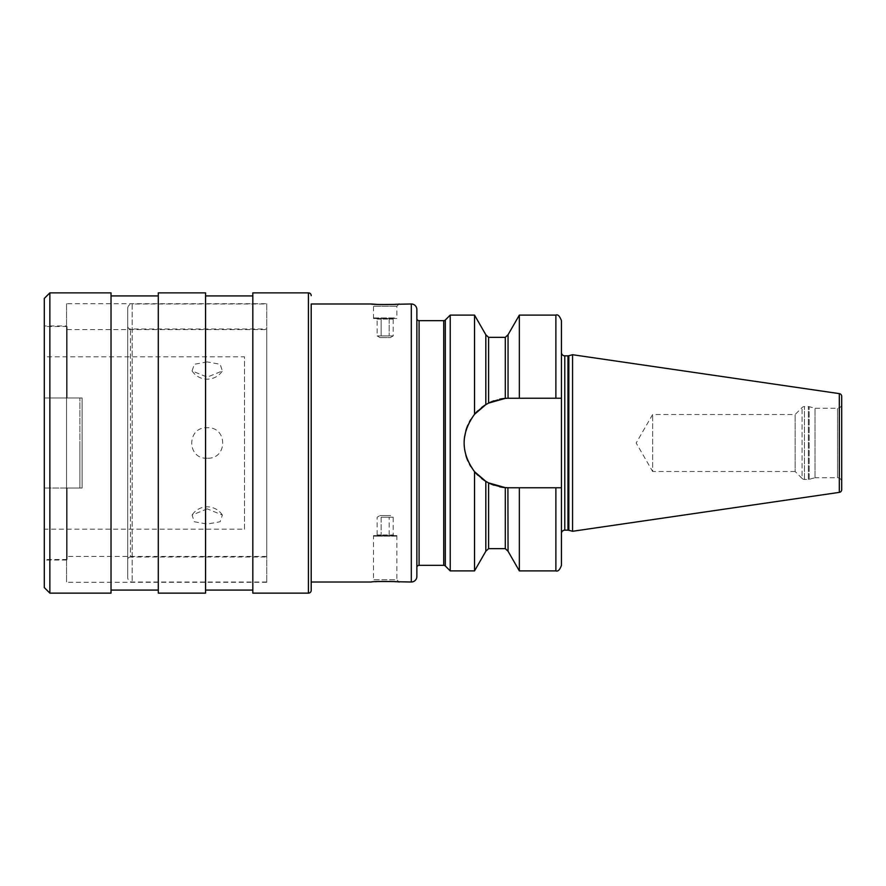 <?xml version="1.0" encoding="UTF-8"?>
<svg xmlns="http://www.w3.org/2000/svg" width="886" height="886" viewBox="0 0 886 886"><rect width="100%" height="100%" fill="white"/><g stroke="black" fill="none" stroke-linecap="round" stroke-linejoin="round"><path stroke-width="0.66" stroke-dasharray="4.43 3.32" d="M802.085 478.44L795.141 471.496L795.141 414.504L652.639 414.504L636.181 443L652.639 471.496L652.639 414.504L652.639 471.496L795.141 471.496L795.141 414.504L802.085 407.56A3.334 3.334 0 0 1 804.444 406.574L808.342 406.574A3.334 3.334 0 0 1 809.206 406.696L815.009 408.247L815.009 477.753L809.206 479.304A3.334 3.334 0 0 1 808.342 479.426L804.444 479.426A3.334 3.334 0 0 1 802.085 478.44L802.085 407.56L802.085 478.44M815.009 477.753L815.009 408.247L837.525 408.247A4.175 4.175 0 0 0 841.7 404.071L841.7 481.929A4.175 4.175 180 0 0 837.525 477.753L815.009 477.753M841.7 489.626L841.7 396.374M572.566 531.279L572.566 354.721M561.447 533.505L561.447 352.495L561.447 533.505M561.447 398.235L508.896 398.235L561.447 398.235L561.447 487.765L508.896 487.765A44.765 44.765 0 0 1 464.131 443A44.765 44.765 0 0 1 508.896 398.235L561.447 398.235L561.447 320.666M561.447 565.334L561.447 487.765L508.055 487.754L508.055 551.247M508.896 398.235L508.055 398.246L508.055 334.753M507.888 398.246L507.313 398.268M506.925 398.279L504.909 398.412M493.945 400.804A44.765 44.765 0 0 1 499.582 399.221L493.79 400.86M488.596 337.344L488.596 403.108L485.816 404.647L485.816 334.753M485.75 404.68L482.903 406.552M482.505 406.851L477.022 411.569M474.531 414.305L470.787 419.521A44.765 44.765 0 0 1 474.531 414.316L474.531 315.106M469.403 421.913L467.886 425.058A44.765 44.765 0 0 1 469.447 421.836M467.431 426.144L464.275 439.39M464.153 441.527L464.519 448.87M464.552 449.124L465.803 455.138A44.765 44.765 0 0 1 464.131 443M466.401 457.087L467.531 460.111M469.591 464.43A44.765 44.765 0 0 1 467.886 460.941L469.646 464.519M474.531 570.894L474.531 471.684A44.765 44.765 0 0 1 470.787 466.479L476.834 474.231M476.878 474.287L482.449 479.116M482.56 479.193L489.006 483.103M487.876 482.516L488.596 482.892L488.596 548.655M493.945 485.196L499.593 486.791A44.765 44.765 0 0 1 493.945 485.196M506.803 487.71A44.765 44.765 0 0 1 506.061 487.677L506.925 487.721M561.447 487.765L508.896 487.765M519.351 487.765L519.351 570.894M519.351 315.106L519.351 398.235M506.803 398.29A44.765 44.765 0 0 0 506.061 398.323M487.776 403.529A44.765 44.765 0 0 0 487.001 403.961M481.585 407.538A44.765 44.765 0 0 0 477.798 410.794M465.803 430.862A44.765 44.765 0 0 0 464.552 436.876M477.798 475.195A44.765 44.765 0 0 0 481.574 478.451M487.001 482.039A44.765 44.765 0 0 0 487.776 482.471M485.816 481.353L485.816 551.247M450.232 315.106L450.232 570.894M416.863 318.439L416.863 567.561M416.863 576.454L416.863 309.546M266.73 582.013L132.158 582.013A4.452 4.452 0 0 1 127.706 577.572L127.706 308.428A4.452 4.452 0 0 1 132.158 303.987L132.158 582.013L132.158 303.987L266.73 303.987L266.73 582.013L266.73 303.987M266.73 303.71L266.73 582.29L266.73 303.71L66.539 303.71L66.539 582.29L66.539 303.71M266.73 556.995L266.73 329.005L266.73 556.995L130.486 556.995L130.486 329.005L130.486 556.995A2.78 2.78 0 0 0 127.706 559.775L127.706 326.225L127.706 559.775M266.73 443L266.73 556.441L266.73 443M266.73 582.29L66.539 582.29M66.539 325.948L66.539 560.052L66.539 325.948L44.3 325.948L44.3 560.052L44.3 325.948M66.539 560.052L44.3 560.052M44.3 587.573L44.3 298.427M49.86 593.133L49.86 292.867M111.027 593.133L111.027 292.867M111.027 590.076L111.027 295.924L111.027 590.076M158.295 590.076L158.295 295.924L158.295 590.076M158.295 593.133L158.295 292.867M205.563 593.133L205.563 292.867M205.563 590.076L205.563 295.924L205.563 590.076M252.82 590.076L252.82 295.924L252.82 590.076M252.82 593.133L252.82 292.867M311.207 582.013L311.207 303.987L311.207 582.013M395.012 581.703L392.675 581.57M379.95 581.471L377.458 581.581M375.321 581.703L371.267 582.013L373.493 579.787L396.85 579.787L399.065 582.013M377.469 304.419L380.005 304.529M392.742 304.43L395.078 304.297M127.706 308.428L127.706 577.572M127.706 326.225A2.78 2.78 0 0 0 130.486 329.005L266.73 329.005M399.065 303.987L396.85 306.213L396.85 318.495L373.493 318.495L396.85 318.495L373.493 318.495L373.493 306.213L396.85 306.213L373.493 306.213L371.267 303.987M374.047 317.941L396.286 317.941M394.348 317.941L375.996 317.941L394.348 317.941L393.196 319.093L389.187 319.093L393.196 319.093L393.196 335.905L389.187 335.905L393.196 335.905L390.416 337.566L379.917 337.566L390.416 337.566M375.996 317.941L377.148 319.093L389.187 319.093L381.157 319.093L381.157 335.905L389.187 335.905L377.148 335.905L381.157 335.905L381.157 319.093L377.148 319.093L377.148 335.905L379.917 337.566M389.187 319.093L389.187 335.905L389.187 319.093M374.047 536.141L373.493 535.587L396.85 535.587L373.493 535.587L373.493 579.787L396.85 579.787L396.85 535.587L374.047 536.141L396.286 536.141M375.996 536.141L394.348 536.141L375.996 536.141L377.148 534.989L381.157 534.989L377.148 534.989L377.148 517.236L379.917 515.563L390.416 515.563L379.917 515.563M394.348 536.141L393.196 534.989L381.157 534.989L393.196 534.989L393.196 517.236L390.416 515.563M381.157 517.236L389.187 517.236L381.157 517.236L381.157 534.989L381.157 517.236M393.196 517.236L389.187 517.236L393.196 517.236M389.187 534.989L389.187 517.236L389.187 534.989M44.3 356.814L44.3 397.958L44.3 326.502L44.3 397.958L67.103 397.958L67.103 326.502L67.103 397.958L44.3 397.958L82.11 397.958L82.11 488.042L79.884 488.042L82.11 488.042L82.11 397.958L67.103 397.958L67.103 329.559L67.103 397.958L82.11 397.958L82.11 488.042L44.3 488.042L67.103 488.042L67.103 559.498L67.103 488.042L79.884 488.042L79.884 397.958L79.884 488.042L79.884 443L79.884 488.042L67.103 488.042L67.103 556.441L67.103 488.042L44.3 488.042L44.3 559.498L44.3 488.042L44.3 529.186L44.3 488.042L82.11 488.042L82.11 397.958L44.3 397.958L44.3 356.814L244.481 356.814L244.481 529.186L44.3 529.186M207.224 361.92L194.3 364.268L192.085 370.946L207.224 377.137L222.375 370.946L220.149 364.268L207.224 361.92M207.224 508.863L192.085 515.054L194.3 521.732L207.224 524.08L220.16 521.732L222.375 515.054L207.224 508.863M244.481 529.186L244.481 356.814M207.224 458.217C186.614 459.347 186.614 426.653 207.224 427.783C227.835 426.653 227.835 459.347 207.224 458.217M804.444 479.426L804.444 406.574L804.444 479.426M808.342 479.426L808.342 406.574L808.342 479.426M809.206 479.304L809.206 406.696L809.206 479.304M837.525 477.753L837.525 408.247L837.525 477.753M839.319 492.372L839.319 393.628M568.834 530.282L568.834 355.718M567.97 530.16L567.97 355.84M564.781 530.16L564.781 355.84M555.876 315.106L555.876 398.235M555.876 487.765L555.876 570.894M505.286 337.344L505.286 398.379M505.286 487.621L505.286 548.655M445.315 320.012L445.315 565.988M443.742 320.666L443.742 565.334M419.089 320.666L419.089 565.334M411.303 582.013L411.303 303.987M308.428 593.133L308.428 292.867M266.73 556.441L67.103 556.441M67.103 329.559L266.73 329.559M67.103 326.502L44.3 326.502M67.103 559.498L44.3 559.498M192.085 370.946A18.074 18.074 0 0 0 222.375 370.946M222.375 515.054A18.074 18.074 0 0 0 192.085 515.054"/><path stroke-width="1.33" d="M841.7 404.071L841.7 481.929M839.319 393.628A2.78 2.78 0 0 1 841.7 396.374L841.7 489.626A2.78 2.78 0 0 1 839.319 492.372L572.566 531.279L572.566 354.721L839.319 393.628L839.319 492.372M561.447 352.495A3.334 3.334 0 0 0 564.781 355.84L567.97 355.84A3.334 3.334 0 0 0 568.834 355.718L572.566 354.721M561.447 533.505A3.334 3.334 0 0 1 564.781 530.16L567.97 530.16A3.334 3.334 0 0 1 568.834 530.282L572.566 531.279M493.79 400.86L488.596 403.108L505.286 398.379L505.286 337.344L508.055 334.753L508.055 398.246L555.876 398.235L555.876 315.106C557.792 314.131 559.642 315.981 561.447 320.666L561.447 565.334C559.852 569.842 558.003 571.692 555.876 570.894L555.876 487.765L519.351 487.765L519.351 570.894L508.055 551.247L505.286 548.655L505.286 487.621L506.061 487.677A44.765 44.765 0 0 1 499.582 486.779L505.286 487.621L488.596 482.892L485.982 481.452A44.765 44.765 0 0 1 481.574 478.451M505.286 398.379L507.888 398.246M504.909 398.412L499.593 399.209A44.765 44.765 0 0 1 506.061 398.323M477.022 411.569L474.531 414.305L485.75 404.68M469.447 421.836A44.765 44.765 0 0 1 470.787 419.521L469.403 421.913M465.803 430.862A44.765 44.765 0 0 1 467.886 425.058L467.431 426.144M464.275 439.39L464.153 441.527M467.531 460.111L467.886 460.941A44.765 44.765 0 0 1 465.803 455.138L466.401 457.087M469.646 464.519L470.787 466.479A44.765 44.765 0 0 1 469.591 464.43M487.001 482.039A44.765 44.765 0 0 1 486.381 481.696L486.514 481.762M489.006 483.103L493.945 485.196A44.765 44.765 0 0 1 487.776 482.471L487.876 482.516M506.925 487.721L507.423 487.743A44.765 44.765 0 0 1 506.803 487.71M507.911 487.754L508.055 551.247M507.866 487.754A44.765 44.765 0 0 0 508.896 487.765L519.351 487.765M508.896 487.765L505.286 487.621M519.351 398.235L519.351 315.106L508.055 334.753M488.596 482.892L488.596 548.655L485.816 551.247L485.816 481.353L474.531 471.684C460.676 452.558 460.676 433.431 474.531 414.316A44.765 44.765 0 0 1 477.798 410.794M488.596 337.344L485.816 334.753L485.816 404.647L488.596 403.108L488.596 337.344L505.286 337.344M508.896 398.235A44.765 44.765 0 0 0 507.866 398.246M507.423 398.257A44.765 44.765 0 0 0 506.803 398.29M493.945 400.804A44.765 44.765 0 0 0 487.776 403.529M487.001 403.961A44.765 44.765 0 0 0 486.381 404.304M485.982 404.548A44.765 44.765 0 0 0 481.585 407.538M464.552 436.876A44.765 44.765 0 0 0 464.131 443M419.089 565.334L419.089 320.666A2.226 2.226 0 0 1 416.863 318.439L416.863 567.561A2.226 2.226 0 0 1 419.089 565.334L443.742 565.334A2.226 2.226 0 0 1 445.315 565.988L450.232 570.894L474.531 570.894L474.531 471.684A44.765 44.765 0 0 0 477.798 475.195M561.447 487.765L555.876 487.765M555.876 398.235L561.447 398.235M445.315 565.988L445.315 320.012L450.232 315.106L474.531 315.106L474.531 414.316M450.232 570.894L450.232 315.106M445.315 320.012A2.226 2.226 0 0 1 443.742 320.666L419.089 320.666M395.078 304.297L411.303 303.987A5.56 5.56 0 0 1 416.863 309.546L416.863 576.454A5.56 5.56 0 0 1 411.303 582.013L395.012 581.703M399.065 303.987C399.907 304.673 370.492 304.673 371.267 303.987L377.469 304.419M311.207 303.987L311.207 590.353L311.207 303.987L371.267 303.987M311.207 582.013L371.267 582.013C370.492 581.327 399.896 581.327 399.065 582.013M44.3 298.427L44.3 587.573L49.86 593.133L111.027 593.133L111.027 292.867L49.86 292.867L44.3 298.427M49.86 292.867L49.86 593.133M111.027 295.924L158.295 295.924M111.027 590.076L158.295 590.076M158.295 593.133L158.295 292.867L205.563 292.867L205.563 593.133L158.295 593.133M205.563 295.924L252.82 295.924M205.563 590.076L252.82 590.076M252.82 593.133L252.82 292.867L308.428 292.867L308.428 593.133L252.82 593.133M311.207 590.353A2.78 2.78 0 0 1 308.428 593.133M311.207 295.647A2.78 2.78 0 0 0 308.428 292.867M392.675 581.57L379.95 581.471M377.458 581.581L375.321 581.703M380.005 304.529L392.742 304.43M568.834 530.282L568.834 355.718M567.97 530.16L567.97 355.84M564.781 530.16L564.781 355.84M443.742 565.334L443.742 320.666M411.303 303.987L411.303 582.013M555.876 315.106L519.351 315.106M555.876 570.894L519.351 570.894M505.286 548.655L488.596 548.655M485.816 551.247L474.531 570.894M485.816 334.753L474.531 315.106"/></g></svg>
